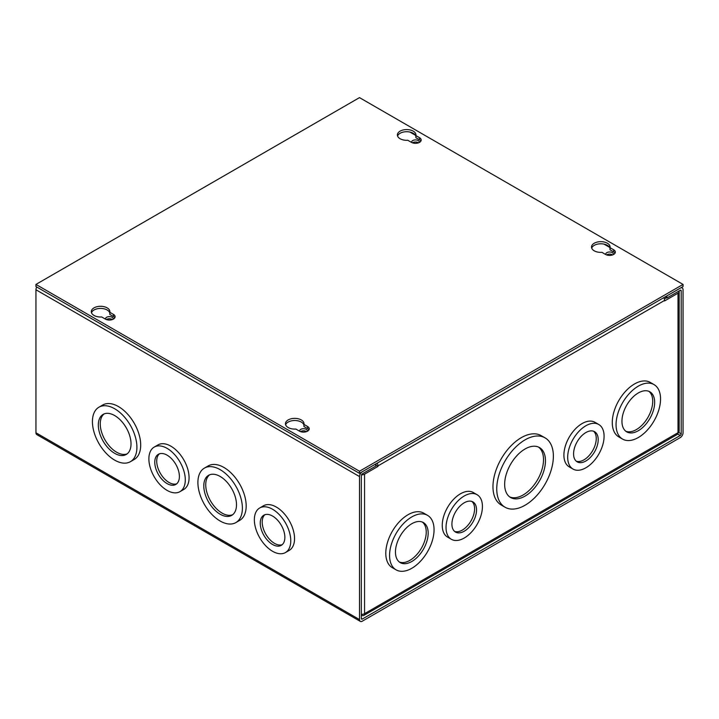 <?xml version="1.0" encoding="UTF-8"?>
<svg xmlns="http://www.w3.org/2000/svg" width="719" height="719" viewBox="0 0 719 719"><rect width="100%" height="100%" fill="white"/><g stroke="black" fill="none" stroke-linecap="round" stroke-linejoin="round"><path stroke-width="1.08" d="M411.619 142.461A3.892 2.247 180 0 1 411.583 142.155A3.892 2.247 180 0 1 413.982 140.079A3.892 2.247 180 0 1 418.224 140.565A3.892 2.247 180 0 1 419.366 142.155A3.892 2.247 180 0 1 419.33 142.461M412.49 142.838A3.892 2.247 180 0 1 418.224 142.695A3.892 2.247 180 0 1 418.458 142.838M605.749 254.544A3.892 2.247 180 0 1 605.713 254.229A3.892 2.247 180 0 1 608.112 252.162A3.892 2.247 180 0 1 612.354 252.648A3.892 2.247 180 0 1 613.496 254.229A3.892 2.247 180 0 1 613.46 254.544M606.62 254.921A3.892 2.247 180 0 1 612.354 254.778A3.892 2.247 180 0 1 612.588 254.921M272.564 509.25A25.74 14.856 60 0 1 289.38 531.934A25.74 14.856 60 0 1 285.434 552.56A25.74 14.856 60 0 1 272.564 551.284A25.74 14.856 60 0 1 255.748 528.6A25.74 14.856 60 0 1 259.694 507.982A25.74 14.856 60 0 1 272.564 509.25M259.694 507.982L263.478 505.79A25.74 14.856 60 0 1 276.348 507.066A25.74 14.856 60 0 1 293.163 529.75A25.74 14.856 60 0 1 289.218 550.377L285.434 552.56M220.149 469.651A31.456 18.164 60 0 1 240.694 497.377A31.456 18.164 60 0 1 235.877 522.578A31.456 18.164 60 0 1 220.149 521.023A31.456 18.164 60 0 1 199.594 493.306A31.456 18.164 60 0 1 204.421 468.096A31.456 18.164 60 0 1 220.149 469.651M204.421 468.096L208.204 465.912A31.456 18.164 60 0 1 223.933 467.467A31.456 18.164 60 0 1 244.487 495.184A31.456 18.164 60 0 1 239.661 520.394L235.877 522.578M114.672 408.752A31.456 18.164 60 0 1 135.217 436.478A31.456 18.164 60 0 1 130.4 461.688A31.456 18.164 60 0 1 114.672 460.124A31.456 18.164 60 0 1 94.117 432.407A31.456 18.164 60 0 1 98.943 407.197A31.456 18.164 60 0 1 114.672 408.752M98.943 407.197L102.727 405.013A31.456 18.164 60 0 1 118.455 406.568A31.456 18.164 60 0 1 139.01 434.294A31.456 18.164 60 0 1 134.183 459.495L130.4 461.688M167.087 448.359A25.74 14.856 60 0 1 183.902 471.035A25.74 14.856 60 0 1 179.957 491.661A25.74 14.856 60 0 1 167.087 490.385A25.74 14.856 60 0 1 150.271 467.709A25.74 14.856 60 0 1 154.217 447.083A25.74 14.856 60 0 1 167.087 448.359M154.217 447.083L158 444.899A25.74 14.856 60 0 1 170.87 446.175A25.74 14.856 60 0 1 187.686 468.851A25.74 14.856 60 0 1 183.74 489.477L179.957 491.661M105.54 319.173A3.892 2.247 180 0 1 105.504 318.868A3.892 2.247 180 0 1 107.904 316.791A3.892 2.247 180 0 1 112.146 317.277A3.892 2.247 180 0 1 113.287 318.868A3.892 2.247 180 0 1 113.251 319.173M106.412 319.551A3.892 2.247 180 0 1 112.146 319.407A3.892 2.247 180 0 1 112.38 319.551M299.67 431.256A3.892 2.247 180 0 1 299.634 430.942A3.892 2.247 180 0 1 302.034 428.875A3.892 2.247 180 0 1 306.276 429.36A3.892 2.247 180 0 1 307.417 430.942A3.892 2.247 180 0 1 307.381 431.256M300.542 431.634A3.892 2.247 180 0 1 306.276 431.49A3.892 2.247 180 0 1 306.51 431.634M272.564 516.053A17.409 10.048 -120 0 0 263.855 515.19A17.409 10.048 -120 0 0 261.186 529.139A17.409 10.048 -120 0 0 272.564 544.481A17.409 10.048 -120 0 0 281.264 545.344A17.409 10.048 -120 0 0 283.933 531.395A17.409 10.048 -120 0 0 272.564 516.053M264.88 514.723A17.409 10.048 -120 0 0 263.415 528.905A17.409 10.048 -120 0 0 274.505 543.366A17.409 10.048 -120 0 0 282.181 544.696M220.149 476.454A23.134 13.355 -120 0 0 208.582 475.304A23.134 13.355 -120 0 0 205.041 493.836A23.134 13.355 -120 0 0 220.149 514.22A23.134 13.355 -120 0 0 231.716 515.37A23.134 13.355 -120 0 0 235.257 496.838A23.134 13.355 -120 0 0 220.149 476.454M209.597 474.819A23.134 13.355 -120 0 0 207.252 493.602A23.134 13.355 -120 0 0 222.09 513.105A23.134 13.355 -120 0 0 232.641 514.741M114.672 415.555A23.134 13.355 -120 0 0 103.105 414.405A23.134 13.355 -120 0 0 99.564 432.946A23.134 13.355 -120 0 0 114.672 453.329A23.134 13.355 -120 0 0 126.238 454.471A23.134 13.355 -120 0 0 129.78 435.939A23.134 13.355 -120 0 0 114.672 415.555M104.12 413.919A23.134 13.355 -120 0 0 101.774 432.712A23.134 13.355 -120 0 0 116.613 452.206A23.134 13.355 -120 0 0 127.164 453.842M167.087 455.154A17.409 10.048 -120 0 0 158.378 454.291A17.409 10.048 -120 0 0 155.708 468.249A17.409 10.048 -120 0 0 167.087 483.59A17.409 10.048 -120 0 0 175.787 484.453A17.409 10.048 -120 0 0 178.456 470.496A17.409 10.048 -120 0 0 167.087 455.154M159.402 453.824A17.409 10.048 -120 0 0 157.937 468.015A17.409 10.048 -120 0 0 169.028 482.467A17.409 10.048 -120 0 0 176.703 483.797M361.342 618.511L362.286 619.059A1.33 0.764 -60 0 1 361.621 619.122A1.33 0.764 -60 0 1 361.342 618.511L361.342 475.502A1.33 0.764 -60 0 1 362.286 473.875L375.678 466.137L375.678 464.007L362.286 471.745A3.937 2.274 -60 0 0 359.5 476.562L359.5 619.58A3.937 2.274 -60 0 0 360.318 621.378A3.937 2.274 -60 0 0 362.286 621.189L680.264 437.601A3.937 2.274 -60 0 0 683.05 432.775L683.05 289.766A3.937 2.274 -60 0 0 682.232 287.959A3.937 2.274 -60 0 0 680.264 288.157L666.873 295.886L666.873 298.017L680.264 290.287A1.33 0.764 -60 0 1 680.929 290.215A1.33 0.764 -60 0 1 681.208 290.827L680.264 290.287M36.768 287.016A3.937 2.274 120 0 0 35.95 289.766L35.95 432.775A3.937 2.274 120 0 0 36.768 434.582L360.318 621.378M678.547 432.308L681.208 433.845L681.208 290.827M681.208 433.845A1.33 0.764 -60 0 1 680.264 435.471L677.702 433.988M362.286 619.059L680.264 435.471M665.03 296.956L666.873 298.017M496.748 488.893A40.039 23.116 -60 0 1 514.229 448.602A40.039 23.116 -60 0 1 545.083 437.871A40.039 23.116 -60 0 1 553.369 456.206A40.039 23.116 -60 0 1 535.898 496.496A40.039 23.116 -60 0 1 505.044 507.219A40.039 23.116 -60 0 1 496.748 488.893M505.044 507.219L501.26 505.035A40.039 23.116 -60 0 1 492.964 486.709A40.039 23.116 -60 0 1 510.445 446.418A40.039 23.116 -60 0 1 541.29 435.687L545.083 437.871M567.686 457.275A25.74 14.856 -60 0 1 578.921 431.373A25.74 14.856 -60 0 1 598.756 424.48A25.74 14.856 -60 0 1 604.086 436.262A25.74 14.856 -60 0 1 592.851 462.164A25.74 14.856 -60 0 1 573.016 469.058A25.74 14.856 -60 0 1 567.686 457.275M573.016 469.058L569.232 466.874A25.74 14.856 -60 0 1 563.903 455.091A25.74 14.856 -60 0 1 575.137 429.189A25.74 14.856 -60 0 1 594.973 422.296L598.756 424.48M616.057 424.677A31.456 18.164 -60 0 1 629.79 393.023A31.456 18.164 -60 0 1 654.029 384.593A31.456 18.164 -60 0 1 660.545 398.991A31.456 18.164 -60 0 1 646.812 430.654A31.456 18.164 -60 0 1 622.573 439.084A31.456 18.164 -60 0 1 616.057 424.677M622.573 439.084L618.789 436.891A31.456 18.164 -60 0 1 612.273 422.493A31.456 18.164 -60 0 1 626.006 390.839A31.456 18.164 -60 0 1 650.246 382.409L654.029 384.593M446.032 527.512A25.74 14.856 -60 0 1 457.266 501.61A25.74 14.856 -60 0 1 477.101 494.717A25.74 14.856 -60 0 1 482.431 506.5A25.74 14.856 -60 0 1 471.197 532.402A25.74 14.856 -60 0 1 451.361 539.295A25.74 14.856 -60 0 1 446.032 527.512M451.361 539.295L447.578 537.111A25.74 14.856 -60 0 1 442.248 525.328A25.74 14.856 -60 0 1 453.482 499.426A25.74 14.856 -60 0 1 473.318 492.533L477.101 494.717M389.572 555.436A31.456 18.164 -60 0 1 403.305 523.783A31.456 18.164 -60 0 1 427.544 515.352A31.456 18.164 -60 0 1 434.06 529.759A31.456 18.164 -60 0 1 420.327 561.413A31.456 18.164 -60 0 1 396.088 569.843A31.456 18.164 -60 0 1 389.572 555.436M396.088 569.843L392.304 567.659A31.456 18.164 -60 0 1 385.788 553.253A31.456 18.164 -60 0 1 399.521 521.599A31.456 18.164 -60 0 1 423.761 513.168L427.544 515.352M504.657 484.327A28.85 16.654 120 0 0 510.634 497.53A28.85 16.654 120 0 0 532.869 489.801A28.85 16.654 120 0 0 545.46 460.771A28.85 16.654 120 0 0 539.484 447.56A28.85 16.654 120 0 0 517.258 455.289A28.85 16.654 120 0 0 504.657 484.327M509.699 496.919A28.85 16.654 120 0 0 531.557 488.003A28.85 16.654 120 0 0 543.519 459.648A28.85 16.654 120 0 0 538.486 447.056M573.573 453.878A17.409 10.048 120 0 0 577.186 461.85A17.409 10.048 120 0 0 590.596 457.185A17.409 10.048 120 0 0 598.199 439.66A17.409 10.048 120 0 0 594.595 431.688A17.409 10.048 120 0 0 581.177 436.352A17.409 10.048 120 0 0 573.573 453.878M576.27 461.194A17.409 10.048 120 0 0 589.283 455.379A17.409 10.048 120 0 0 596.258 438.545A17.409 10.048 120 0 0 593.57 431.229M621.944 421.28A23.134 13.355 120 0 0 626.734 431.867A23.134 13.355 120 0 0 644.566 425.675A23.134 13.355 120 0 0 654.658 402.397A23.134 13.355 120 0 0 649.868 391.81A23.134 13.355 120 0 0 632.046 398.002A23.134 13.355 120 0 0 621.944 421.28M625.809 431.238A23.134 13.355 120 0 0 643.253 423.868A23.134 13.355 120 0 0 652.717 401.274A23.134 13.355 120 0 0 648.853 391.316M451.918 524.115A17.409 10.048 120 0 0 455.531 532.087A17.409 10.048 120 0 0 468.941 527.422A17.409 10.048 120 0 0 476.544 509.897A17.409 10.048 120 0 0 472.94 501.925A17.409 10.048 120 0 0 459.522 506.589A17.409 10.048 120 0 0 451.918 524.115M454.615 531.431A17.409 10.048 120 0 0 467.629 525.616A17.409 10.048 120 0 0 474.603 508.773A17.409 10.048 120 0 0 471.916 501.458M395.459 552.039A23.134 13.355 120 0 0 400.249 562.626A23.134 13.355 120 0 0 418.081 556.434A23.134 13.355 120 0 0 428.173 533.156A23.134 13.355 120 0 0 423.383 522.569A23.134 13.355 120 0 0 405.561 528.762A23.134 13.355 120 0 0 395.459 552.039M399.324 561.997A23.134 13.355 120 0 0 416.768 554.628A23.134 13.355 120 0 0 426.232 532.033A23.134 13.355 120 0 0 422.368 522.075M666.423 297.756L664.329 298.96M375.857 463.908A1.33 0.764 60 0 1 376.127 464.834L375.678 465.615M663.763 297.684A3.937 2.274 60 0 1 664.572 300.425L664.572 300.955L677.999 293.199A3.937 2.274 0 0 0 679.158 291.59A3.937 2.274 0 0 0 679.024 291.006M361.495 474.828A3.937 2.274 0 0 0 364.551 474.172L377.978 466.415L376.127 465.355M361.342 614.332A3.937 2.274 0 0 0 364.551 613.675A3.937 2.274 60 0 1 363.733 615.473L677.19 434.51A3.937 2.274 -120 0 0 677.999 432.703A3.937 2.274 0 0 0 679.158 431.094L679.158 291.59M664.572 300.425L377.978 465.894L377.978 466.415M377.978 465.894A3.937 2.274 -120 0 0 377.16 463.153M363.733 615.473A3.937 2.274 60 0 1 361.765 615.284L361.342 615.042M94.027 315.443A9.293 5.366 180 0 1 91.304 311.66A9.293 5.366 180 0 1 97.038 306.698A9.293 5.366 180 0 1 107.167 307.867A9.293 5.366 180 0 1 109.881 311.66A9.293 5.366 180 0 1 109.818 312.307L113.44 314.401A5.716 3.298 180 0 1 115.112 316.737A5.716 3.298 180 0 1 111.589 319.784A5.716 3.298 180 0 1 105.351 319.074L101.73 316.98A9.293 5.366 180 0 1 94.027 315.443M91.493 312.72A9.293 5.366 180 0 1 97.919 308.649A9.293 5.366 180 0 1 107.167 309.997A9.293 5.366 180 0 1 109.818 313.133M400.106 138.731A9.293 5.366 180 0 1 397.382 134.938A9.293 5.366 180 0 1 403.116 129.986A9.293 5.366 180 0 1 413.245 131.155A9.293 5.366 180 0 1 415.959 134.938A9.293 5.366 180 0 1 415.897 135.594L419.519 137.689A5.716 3.298 180 0 1 421.19 140.025A5.716 3.298 180 0 1 417.667 143.072A5.716 3.298 180 0 1 411.43 142.362L407.808 140.268A9.293 5.366 180 0 1 400.106 138.731M397.571 136.008A9.293 5.366 180 0 1 403.997 131.937A9.293 5.366 180 0 1 413.245 133.285A9.293 5.366 180 0 1 415.897 136.421M288.157 427.526A9.293 5.366 180 0 1 285.434 423.734A9.293 5.366 180 0 1 291.168 418.782A9.293 5.366 180 0 1 301.297 419.941A9.293 5.366 180 0 1 304.011 423.734A9.293 5.366 180 0 1 303.948 424.39L307.57 426.484A5.716 3.298 180 0 1 309.242 428.821A5.716 3.298 180 0 1 305.719 431.867A5.716 3.298 180 0 1 299.481 431.148L295.86 429.054A9.293 5.366 180 0 1 288.157 427.526M285.623 424.803A9.293 5.366 180 0 1 292.049 420.732A9.293 5.366 180 0 1 301.297 422.071A9.293 5.366 180 0 1 303.948 425.208M594.236 250.814A9.293 5.366 180 0 1 591.512 247.021A9.293 5.366 180 0 1 597.246 242.069A9.293 5.366 180 0 1 607.375 243.229A9.293 5.366 180 0 1 610.089 247.021A9.293 5.366 180 0 1 610.027 247.678L613.649 249.772A5.716 3.298 180 0 1 615.32 252.099A5.716 3.298 180 0 1 611.797 255.155A5.716 3.298 180 0 1 605.56 254.436L601.938 252.342A9.293 5.366 180 0 1 594.236 250.814M591.701 248.091A9.293 5.366 180 0 1 598.127 244.02A9.293 5.366 180 0 1 607.375 245.359A9.293 5.366 180 0 1 610.027 248.495M359.5 473.354L683.05 286.548L683.05 284.418L359.5 471.224L359.5 473.354L35.95 286.548L35.95 284.418L359.5 97.622L683.05 284.418M109.818 312.307L109.818 314.437L113.44 316.531A5.716 3.298 180 0 1 114.806 317.798M415.897 135.594L415.897 137.724L419.519 139.819A5.716 3.298 180 0 1 420.885 141.086M303.948 424.39L303.948 426.52L307.57 428.614A5.716 3.298 180 0 1 308.936 429.881M610.027 247.678L610.027 249.808L613.649 251.902A5.716 3.298 180 0 1 615.015 253.169M359.5 471.224L35.95 284.418M359.5 619.58L35.95 432.775M609.532 247.318L603.987 244.109M415.402 135.235L409.857 132.035M359.5 476.562L35.95 289.766M677.999 293.199L677.999 432.703L364.551 613.675L364.551 474.172M113.44 316.531L113.44 314.401M419.519 139.819L419.519 137.689M307.57 428.614L307.57 426.484M613.649 251.902L613.649 249.772M681.423 287.492L682.232 287.959"/></g></svg>
